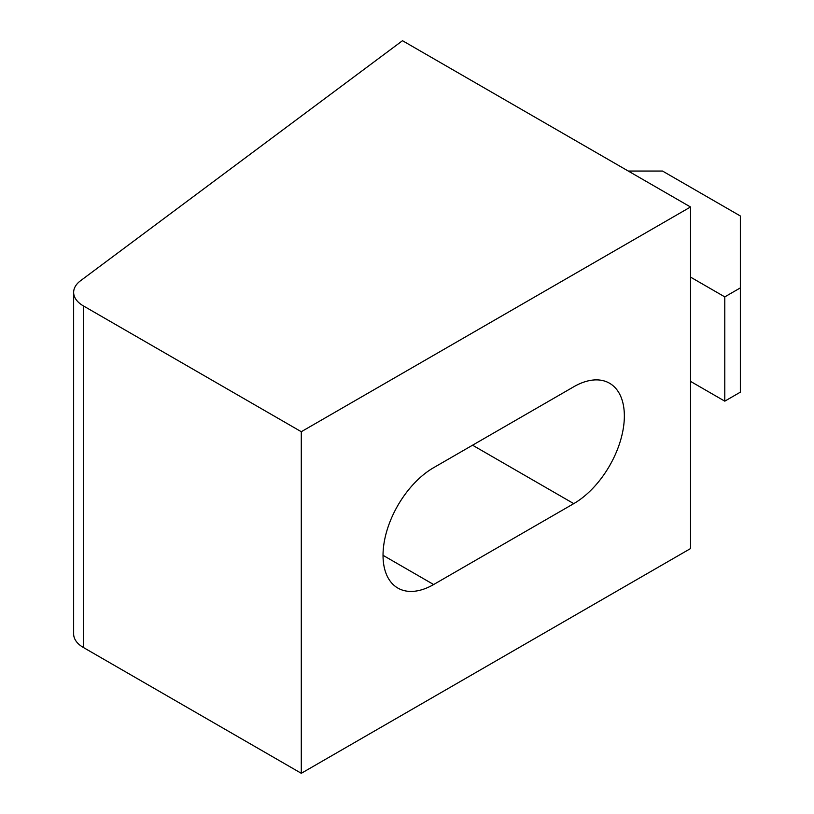 <?xml version="1.0" encoding="UTF-8"?>
<svg xmlns="http://www.w3.org/2000/svg" width="814" height="814" viewBox="0 0 814 814"><rect width="100%" height="100%" fill="white"/><g stroke="black" fill="none" stroke-linecap="round" stroke-linejoin="round"><path stroke-width="1.22" d="M402.492 40.7L80.566 280.718A33.028 19.068 0 0 0 73.647 292.389A33.028 19.068 0 0 0 83.323 305.871L301.292 431.715L690.526 206.99L402.492 40.7M73.647 292.389L73.647 633.974A33.028 19.068 0 0 0 83.323 647.456L83.323 305.871M301.292 431.715L301.292 773.3L690.526 548.575L690.526 206.99M433.638 584.533L573.758 503.632A71.561 41.311 120 0 0 620.502 440.567A71.561 41.311 120 0 0 609.533 383.231A71.561 41.311 120 0 0 573.758 386.772L433.638 467.674A71.561 41.311 120 0 0 386.884 530.738A71.561 41.311 120 0 0 397.853 588.074A71.561 41.311 120 0 0 433.638 584.533L383.038 555.321M301.292 773.3L83.323 647.456M690.526 381.379L724.786 401.16L724.786 296.886L690.526 277.106M724.786 401.16L740.353 392.165L740.353 287.891L724.786 296.886M628.255 171.042L662.504 171.042L740.353 215.985L740.353 287.891M573.758 503.632L472.558 445.207"/></g></svg>
